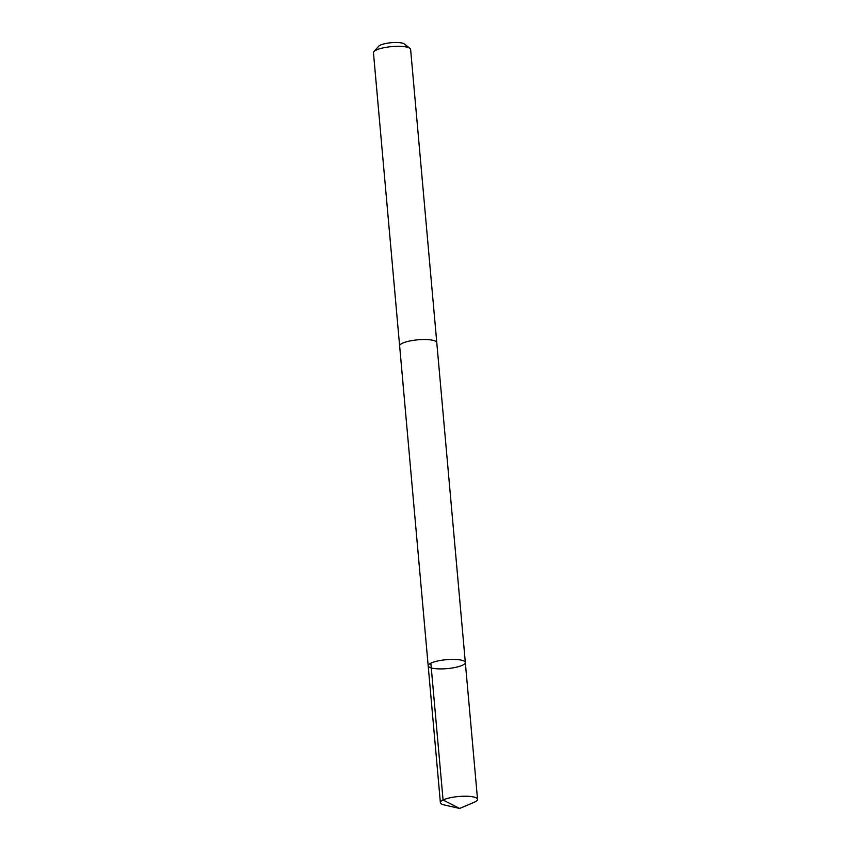 <?xml version="1.0" encoding="UTF-8"?>
<svg xmlns="http://www.w3.org/2000/svg" width="851" height="851" viewBox="0 0 851 851"><rect width="100%" height="100%" fill="white"/><g stroke="black" fill="none" stroke-linecap="round" stroke-linejoin="round"><path stroke-width="1.28" d="M399.651 346.08A18.648 4.478 -5.1 0 1 399.63 345.931A18.637 4.478 -5.1 0 1 402.555 343.166A18.637 4.478 -5.1 0 1 423.224 339.528A18.637 4.478 -5.1 0 1 436.776 342.623L465.327 662.493A18.648 4.478 174.9 0 0 446.35 659.695A18.648 4.478 174.9 0 0 428.181 665.812A18.648 4.478 174.9 0 0 441.733 668.907A18.648 4.478 174.9 0 0 462.401 665.259A18.648 4.478 174.9 0 0 465.327 662.493A18.648 4.478 174.9 0 0 446.35 659.695A18.648 4.478 174.9 0 0 428.181 665.812L440.382 802.642A18.648 4.478 -5.1 0 1 443.307 799.876A18.648 4.478 -5.1 0 1 463.986 796.228A18.648 4.478 -5.1 0 1 477.539 799.323A18.648 4.478 -5.1 0 1 474.613 802.089A18.648 4.478 -5.1 0 1 474.103 802.312L459.625 808.45L444.307 804.972A18.648 4.478 -5.1 0 1 440.382 802.642M428.181 665.812L399.64 345.931A18.648 4.478 -5.1 0 1 402.544 343.166A18.648 4.478 -5.1 0 1 423.224 339.528A18.648 4.478 -5.1 0 1 436.786 342.623A18.648 4.478 -5.1 0 1 436.786 342.772M399.63 345.931L373.461 52.741A18.648 4.478 -5.1 0 1 373.94 51.592A18.648 4.478 -5.1 0 1 376.387 49.975A18.648 4.478 -5.1 0 1 394.79 46.401A18.648 4.478 -5.1 0 1 409.937 48.369A18.648 4.478 -5.1 0 1 410.618 49.422L436.786 342.623M373.94 51.592L378.695 46.231A13.265 3.191 -5.1 0 1 380.44 45.092A13.265 3.191 -5.1 0 1 393.534 42.55A13.265 3.191 -5.1 0 1 404.31 43.954L409.937 48.369M430.851 663.163L443.063 799.993L459.625 808.45M465.327 662.493L477.539 799.323"/></g></svg>

